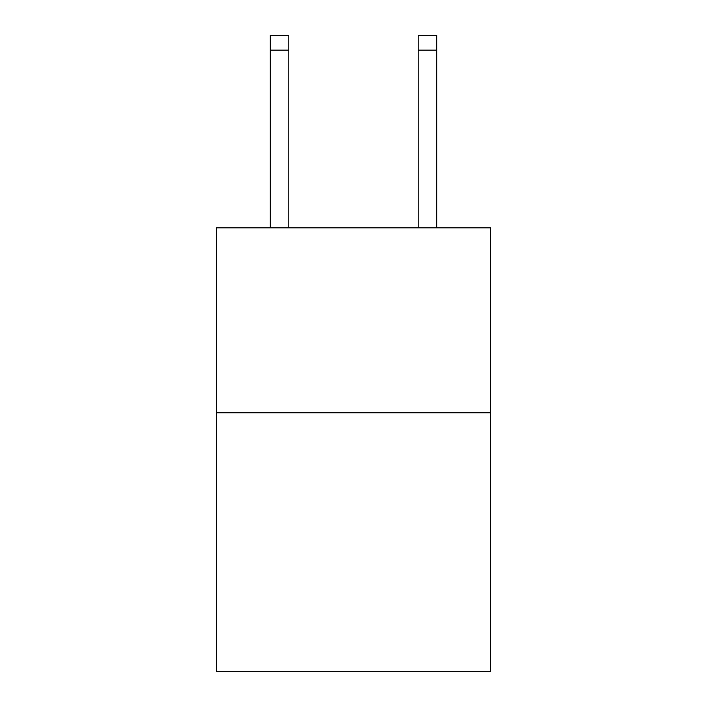 <?xml version="1.0" encoding="UTF-8"?>
<svg xmlns="http://www.w3.org/2000/svg" width="707" height="707" viewBox="0 0 707 707"><rect width="100%" height="100%" fill="white"/><g stroke="black" fill="none" stroke-linecap="round" stroke-linejoin="round"><path stroke-width="1.06" d="M490.349 412.747L490.349 671.65L216.651 671.65L216.651 227.822L490.349 227.822L490.349 412.747L216.651 412.747M288.774 227.822L288.774 50.144L270.286 50.144L270.286 35.35L288.774 35.35L288.774 50.144M270.286 227.822L270.286 50.144M436.714 227.822L436.714 35.35L418.226 35.35L418.226 227.822M418.226 50.144L436.714 50.144"/></g></svg>
